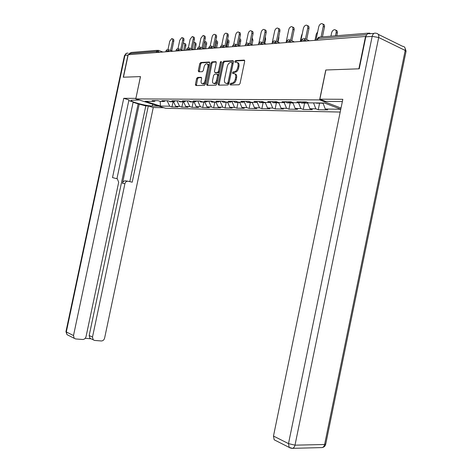 <?xml version="1.0" encoding="UTF-8"?>
<svg xmlns="http://www.w3.org/2000/svg" width="472" height="472" viewBox="0 0 472 472"><rect width="100%" height="100%" fill="white"/><g stroke="black" fill="none" stroke-linecap="round" stroke-linejoin="round"><path stroke-width="0.71" d="M230.07 84.093L230.448 84.936L238.997 84.789L240.042 83.538L244.685 61.277L244.124 60.091L235.54 60.563L234.808 61.449L235.186 62.269L236.283 62.21C237.788 62.363 238.372 63.626 238.035 65.997L237.646 67.832C237.009 70.186 235.894 71.526 234.313 71.85L233.162 71.891L232.442 72.765L232.82 73.602L233.911 73.561C235.41 73.744 235.988 75.019 235.652 77.396L235.268 79.231C234.637 81.556 233.54 82.883 231.976 83.202L230.79 83.231L230.07 84.093M234.944 73.915C236.389 74.157 236.938 75.437 236.602 77.744L236.218 79.585C235.587 81.904 234.49 83.225 232.926 83.55L231.74 83.573L231.02 84.925M244.655 60.487L236.484 60.935L235.74 62.239M237.357 62.575C238.779 62.823 239.316 64.086 238.98 66.363L238.596 68.198C237.959 70.546 236.844 71.886 235.262 72.204L234.112 72.251L233.38 73.579M198.488 77.744L197.561 77.414L196.623 78.582L195.402 84.4L195.868 85.538L204.358 85.391L205.308 84.205L209.721 63.154L209.232 62.021L200.706 62.493L199.75 63.685L198.281 70.7L198.747 71.821L202.364 71.679L203.32 70.487L204.057 66.983C204.565 65.101 205.426 64.033 206.636 63.779C207.786 63.897 208.217 64.9 207.94 66.794L205.043 80.635C204.541 82.488 203.697 83.544 202.506 83.798C201.332 83.674 200.889 82.653 201.172 80.73L201.65 78.44L201.178 77.302L197.573 77.414L198.505 77.744L197.556 78.912L196.37 85.526M365.576 36.279L358.885 68.818L325.786 69.998L319.609 99.899L135.788 98.896L140.503 76.594L123.446 77.201L128.213 54.699L365.906 36.438M218.194 83.957L218.701 85.143L227.828 84.984L228.867 83.75L233.439 61.879L232.902 60.711L223.71 61.218L222.695 62.457L218.194 83.957L219.138 84.293L219.179 85.131M215.857 85.19L207.072 85.344L206.583 84.181L211.008 63.083L211.993 61.867L215.751 61.661L216.253 62.8L214.441 71.431L214.943 72.582L217.48 72.487L218.471 71.272L220.365 62.227L221.073 61.366L221.433 62.174L216.86 83.986L215.857 85.19M340.194 112.059L165.619 108.277L135.788 98.896M319.609 99.899L341.02 108.053M173.041 101.905L171.979 106.932L177.962 107.044L175.708 106.324L173.436 101.551M171.979 106.932L169.737 106.218L160.409 106.052L145.258 101.273L154.474 101.368L152.149 100.624L158.037 100.678L160.374 101.421L164.227 101.462L161.89 100.707L167.985 100.76L170.339 101.521L174.327 101.557L171.973 100.796L178.292 100.849L180.658 101.622L184.8 101.657L182.422 100.884L188.971 100.937L191.361 101.722L195.65 101.763L193.26 100.973L200.057 101.032L202.458 101.828L206.913 101.875L204.506 101.067L211.562 101.126L213.981 101.94L218.607 101.987L216.182 101.167L223.516 101.226L225.952 102.058L230.761 102.105L228.318 101.268L235.941 101.332L238.395 102.182L243.393 102.229L240.938 101.374L248.874 101.439L251.34 102.306L256.544 102.353L254.072 101.486L262.338 101.557L264.816 102.436L270.238 102.489L267.754 101.598L276.368 101.675L278.863 102.571L284.516 102.625L282.014 101.722L291.006 101.793L293.507 102.713L299.407 102.772L296.9 101.846L306.281 101.922L308.8 102.861L324.411 103.014L340.778 109.227M340.766 109.28L325.273 109.002L322.966 103.002M319.591 103.215L318.246 109.722L327.68 109.899L325.273 109.002M318.246 109.722L315.845 108.837L309.921 108.731L307.408 102.341M304.599 103.061L303.278 109.439L312.322 109.61L309.921 108.731M303.278 109.439L300.882 108.566L295.201 108.466L292.782 102.448M290.209 102.92L288.917 109.162L297.59 109.327L295.201 108.466M288.917 109.162L286.533 108.312L281.076 108.212L278.74 102.53M276.397 102.778L275.129 108.896L283.46 109.056L281.076 108.212M275.129 108.896L272.751 108.064L267.512 107.97L265.193 102.442M263.122 102.648L261.877 108.648L269.884 108.796L267.512 107.97M261.877 108.648L259.512 107.828L254.479 107.734L252.16 102.312M250.355 102.542L249.133 108.401L256.833 108.548L254.479 107.734M249.133 108.401L246.785 107.598L241.935 107.51L239.623 102.194M238.059 102.459L236.867 108.171L244.278 108.312L241.935 107.51M236.867 108.171L234.531 107.38L229.864 107.297L227.557 102.076M226.218 102.365L225.055 107.946L232.195 108.082L229.864 107.297M225.055 107.946L222.737 107.168L218.241 107.085L215.934 101.964M214.813 102.276L213.668 107.728L220.554 107.858L218.241 107.085M213.668 107.728L211.367 106.961L207.031 106.884L204.73 101.852M203.81 102.182L202.695 107.516L209.332 107.645L207.031 106.884M202.695 107.516L200.405 106.766L196.222 106.69L193.927 101.745M193.195 102.088L192.098 107.315L198.505 107.439L196.222 106.69M192.098 107.315L189.821 106.578L185.785 106.507L183.502 101.645M182.941 101.993L181.867 107.12L188.057 107.238L185.785 106.507M181.867 107.12L179.608 106.395L175.708 106.324M165.235 100.737L164.227 101.462M179.608 106.395L176.976 100.837M175.348 100.825L174.327 101.557M189.821 106.578L187.177 100.919M185.826 100.908L184.8 101.657M200.405 106.766L197.75 101.008M196.688 101.002L195.65 101.763M211.367 106.961L208.701 101.102M207.963 101.096L206.913 101.875M222.737 107.168L220.064 101.197M219.663 101.197L218.607 101.987M234.531 107.38L231.858 101.297M231.829 101.297L230.761 102.105M246.785 107.598L244.195 101.616M244.472 101.403L243.393 102.229M259.512 107.828L257.033 101.981M257.629 101.515L256.544 102.353M272.751 108.064L270.385 102.377M271.335 101.627L270.238 102.489M286.533 108.312L284.215 102.625M285.619 101.751L284.516 102.625M300.882 108.566L298.57 102.76M300.522 101.875L299.407 102.772M315.845 108.837L313.538 102.908M370.626 33.677L369.387 33.075L367.824 33.789M129.641 54.593L129.865 53.525L131.452 52.439L157.264 50.339M155.471 100.654L154.474 101.368M169.737 106.218L167.117 100.754M160.409 106.052L160.279 101.391M233.416 61.1L224.648 61.578L223.634 62.817L219.138 84.293M228.289 83.638L227.339 83.296L228.047 82.441L232.053 63.277L231.681 62.457L230.525 62.516C228.961 62.841 227.864 64.168 227.233 66.499L224.507 79.514C224.165 81.851 224.725 83.119 226.188 83.32L228.289 83.638L228.997 82.783L228.047 82.441M231.929 62.552L232.625 62.817L232.997 63.637L228.997 82.783M226.159 83.32L227.138 83.662L226.188 83.32M228.265 83.638L227.138 83.662M216.229 62.044L212.925 62.221L211.94 63.431L207.562 85.332M215.574 72.812L218.418 72.835L219.409 71.62L221.303 62.587L220.365 62.227M221.409 62.263L221.303 62.587M212.565 80.388C212.282 82.346 212.748 83.385 213.963 83.509C215.202 83.249 216.076 82.175 216.583 80.281L217.621 75.314L217.12 74.151L214.583 74.24L213.604 75.449L212.565 80.388M214.017 83.526L214.907 83.839C216.141 83.585 217.014 82.511 217.527 80.623L216.583 80.281M217.433 74.269L218.058 74.499L218.565 75.662L217.527 80.623M201.621 77.65L198.505 77.744M202.6 83.827L203.438 84.122C204.63 83.874 205.479 82.818 205.975 80.966L205.043 80.635M207.485 64.092L207.568 64.127C208.718 64.245 209.149 65.248 208.872 67.142L205.975 80.966M209.704 62.398L201.632 62.841L200.677 64.027L199.231 71.803M335.793 30.232C337.061 30.367 337.574 31.305 337.338 33.052L336.152 32.497C336.388 30.739 335.869 29.801 334.595 29.677C333.138 29.919 332.141 30.993 331.598 32.887L330.913 36.208M323.102 103.356L320.96 102.979M335.462 35.837L336.152 32.497M322.169 103.238L319.768 102.967M318.801 102.961L315.969 102.931M336.784 35.73L337.338 33.052M322.913 24.166L322.931 24.178C324.205 24.29 324.718 25.24 324.471 27.016L323.249 26.444C323.491 24.662 322.978 23.718 321.709 23.6C320.252 23.86 319.255 24.951 318.706 26.88L315.969 40.132M324.471 27.016L322.429 36.899M323.249 26.444L321.06 37.011M342.359 101.545L325.651 101.397L319.863 99.185L342.825 99.285L273.477 436.057L288.498 443.609L372.184 36.356L365.806 36.846L359.233 68.806L325.892 69.992L319.863 99.185M275.548 440.488L274.167 439.786L273.477 436.057M365.806 36.846C366.514 34.291 367.759 33.264 369.541 33.766L373.954 33.412M158.852 106.147L152.285 106.029C146.226 106.058 129.405 101.527 131.027 100.276L139.323 100.005M130.172 52.858L127.959 55.124L123.275 77.207L140.444 76.594L135.901 98.382M135.842 98.365L123.752 98.306L128.945 99.928L112.507 177.602L117.339 178.835L118.678 182.286L86.051 336.589C85.485 338.465 84.352 339.439 82.647 339.492L75.626 338.943L74.198 338.3L67.012 334.654L66.316 331.952L73.496 335.562L74.198 338.3M116.956 178.658L133.175 101.987L128.797 100.63M85.196 338.318L91.049 338.79L89.886 338.217L89.178 335.503L138.143 103.864L133.104 102.306M138.143 103.864L145.795 105.911L148.308 105.958L153.264 107.504L104.613 338.105C104.064 339.952 102.967 340.908 101.315 340.967L94.536 340.43L89.886 338.217M163.855 107.722L153.264 107.504M123.752 98.306L73.496 335.562M89.178 335.503L92.488 337.114L124.903 183.72C125.452 181.891 126.537 181.071 128.154 181.254L132.213 182.204L148.308 105.958M92.488 337.114L93.202 339.846M124.903 183.72L122.478 183.319L139.269 103.881M122.478 183.319C123.027 181.502 124.112 180.682 125.723 180.864L127.841 181.201M129.806 181.637L145.795 105.911M317.715 31.683L316.252 34.202L315.007 40.203M307.762 103.238L306.175 103.079L304.906 101.911M307.012 103.091L305.036 103.067L303.762 101.905M304.216 102.471L301.39 103.032L300.269 102.082M302.286 33.73L301.531 35.465L300.31 41.347M293.047 103.12L291.602 102.931L290.333 101.793M292.475 102.943L290.504 102.92L289.236 101.781M289.755 102.4L287.011 102.89L285.743 101.751M278.934 102.996L277.613 102.796L276.35 101.675M278.521 102.802L276.562 102.784L275.3 101.663M275.872 102.324L273.205 102.748L271.943 101.633M278.805 36.362L278.852 38.02L278.492 37.86M265.376 102.872L264.178 102.66L263.128 101.834M265.116 102.666L263.169 102.648L261.907 101.551M262.538 102.247L259.942 102.613L258.685 101.521M277.99 42.173L278.852 38.02M265.276 36.934L265.647 39.141L264.88 38.816M252.343 102.743L250.49 102.011M252.225 102.536L250.29 102.518L249.092 101.515M249.712 102.164L247.192 102.489L245.936 101.415M264.739 43.501L265.647 39.141M307.408 25.653L307.502 25.7C308.723 25.812 309.213 26.745 308.971 28.485L307.75 27.925C307.998 26.184 307.508 25.252 306.287 25.14C304.894 25.394 303.933 26.462 303.402 28.344L300.711 41.312M308.971 28.485L306.682 39.542M307.75 27.925L305.455 38.993M292.551 27.087L292.723 27.164C293.891 27.276 294.357 28.184 294.115 29.895L292.9 29.347C293.142 27.636 292.681 26.727 291.507 26.615C290.174 26.863 289.248 27.907 288.734 29.748L286.091 42.45M294.115 29.895L291.849 40.81M292.9 29.347L290.634 40.279M278.309 28.462L278.539 28.562C279.666 28.674 280.108 29.571 279.866 31.241L278.657 30.709C278.899 29.034 278.456 28.137 277.335 28.025C276.055 28.267 275.164 29.288 274.657 31.093L272.067 43.536M279.866 31.241L277.625 42.02M278.657 30.709L276.415 41.501M264.639 29.783L264.928 29.907C266.007 30.019 266.426 30.898 266.19 32.538L264.987 32.019C265.223 30.373 264.804 29.494 263.724 29.388C262.497 29.618 261.635 30.621 261.146 32.385L259.01 42.616M266.19 32.538L263.972 43.176M264.987 32.019L262.768 42.669M251.505 31.058L251.847 31.199C252.886 31.311 253.287 32.173 253.051 33.783L251.853 33.276C252.089 31.659 251.688 30.798 250.65 30.692C249.47 30.922 248.638 31.901 248.16 33.63L246.13 43.347M253.051 33.783L250.856 44.285M251.853 33.276L249.658 43.79M252.213 37.784L252.945 40.22L251.806 39.742M239.805 102.613L238.437 102.182M239.735 102.448L237.906 102.395L236.92 101.669M237.375 102.082L234.92 102.365L233.669 101.315M251.995 44.757L252.945 40.22M238.879 32.279L239.269 32.444C240.266 32.55 240.649 33.4 240.413 34.981L239.227 34.486C239.457 32.898 239.08 32.055 238.077 31.943C236.944 32.167 236.142 33.128 235.67 34.822L233.711 44.191M230.283 84.169L230.088 84.641M235.723 62.086L234.897 62.133M240.413 34.981L238.248 45.347M239.227 34.486L237.056 44.858M239.617 38.787C240.572 38.916 240.938 39.736 240.708 41.259L239.558 40.787L239.534 39.2M227.74 102.489L226.477 102.064M238.578 45.477L239.558 40.787M227.687 102.365L225.274 101.828M225.008 102.265L223.103 102.247L221.858 101.215M239.729 45.949L240.708 41.259M226.731 33.465L227.162 33.642C228.123 33.748 228.489 34.58 228.259 36.132L227.073 35.648C227.309 34.09 226.943 33.258 225.982 33.152C224.89 33.37 224.112 34.308 223.657 35.972L221.746 45.076M228.259 36.132L226.117 46.362M227.073 35.648L224.932 45.884M227.51 39.689L227.864 39.831C228.796 39.943 229.15 40.751 228.926 42.262L227.781 41.796L227.504 39.731M216.111 102.365L214.955 101.952M226.772 46.622L227.781 41.796M216.076 102.282L214.082 101.946M213.604 102.153L211.716 102.129L210.477 101.12M227.947 46.964L228.926 42.262M215.037 34.603L215.503 34.792C216.43 34.898 216.778 35.713 216.548 37.241L215.374 36.763C215.604 35.235 215.256 34.421 214.329 34.314C213.279 34.527 212.53 35.447 212.081 37.081L210.217 45.961M216.548 37.241L214.435 47.336M215.374 36.763L213.255 46.87M216.087 40.651L216.548 40.834C217.45 40.946 217.793 41.742 217.568 43.223L216.43 42.769L215.869 40.486M204.907 102.235L203.845 101.846M215.397 47.713L216.43 42.769M204.883 102.194L203.007 101.834M202.612 102.04L200.73 102.023L199.503 101.026M216.601 47.843L217.568 43.223M203.768 35.701L204.27 35.901C205.167 36.008 205.497 36.81 205.267 38.309L204.105 37.843C204.329 36.344 203.998 35.536 203.107 35.435L200.924 38.149L199.101 46.834M205.267 38.309L203.178 48.274M204.105 37.843L202.01 47.819M205.143 41.607L205.639 41.807C206.506 41.914 206.83 42.698 206.606 44.156L205.479 43.707L204.63 41.365M194.098 102.117L193.131 101.74M204.423 48.752L205.479 43.707M194.092 102.1L192.322 101.734M191.998 101.934L190.133 101.917L188.918 100.937M205.656 48.693L206.606 44.156M192.906 36.763L193.437 36.975C194.299 37.076 194.617 37.866 194.393 39.341L193.231 38.881C193.461 37.406 193.142 36.615 192.281 36.515L190.169 39.176L188.375 47.719M194.393 39.341L192.322 49.171M193.231 38.881L191.166 48.728M194.576 42.539L195.101 42.745C195.939 42.852 196.252 43.619 196.028 45.052L194.906 44.616C195.125 43.182 194.818 42.409 193.98 42.303L193.762 42.338M183.667 101.993L182.782 101.639M193.856 49.607L194.906 44.616M183.673 102.011L182.003 101.633M181.755 101.828L179.903 101.81L178.835 101.026M195.095 49.513L196.028 45.052M182.428 37.789L182.983 38.008C183.815 38.108 184.121 38.881 183.897 40.332L182.747 39.884C182.971 38.433 182.664 37.66 181.838 37.559L179.791 40.167L178.015 48.604M183.897 40.332L181.856 50.038M182.747 39.884L180.699 49.601M184.369 43.436L184.918 43.648C185.732 43.754 186.027 44.51 185.815 45.92L184.7 45.495C184.912 44.085 184.617 43.324 183.809 43.218L183.248 43.4M173.59 101.875L172.793 101.545M183.667 50.398L184.7 45.495M173.607 101.917L172.038 101.533M171.855 101.728L170.02 101.71L169.147 101.138M184.888 50.303L185.815 45.92M172.309 38.781L172.888 39.005C173.696 39.105 173.985 39.866 173.761 41.294L172.622 40.857C172.84 39.43 172.551 38.663 171.749 38.562L169.767 41.129L168.002 49.477M173.761 41.294L171.743 50.87M172.622 40.857L170.598 50.445M366.756 34.674L317.892 38.562L317.591 40.002M368.408 33.158L319.721 37.117L317.237 38.899M156.279 52.522L156.515 51.401L129.865 53.525M159.919 52.239L156.515 51.401L158.144 50.268L158.669 52.339M306.393 40.875L305.16 40.326L305.024 40.981M303.236 38.403L301.661 39.99L305.16 40.326L304.062 38.391M291.336 42.043L290.115 41.506L289.979 42.144M276.911 43.159L275.689 42.639L275.56 43.265M263.069 44.238L261.854 43.725L261.73 44.339M249.776 45.265L248.573 44.769L248.449 45.371M237.009 46.256L235.811 45.772L235.687 46.362M224.731 47.212L223.539 46.734L223.415 47.312M212.913 48.126L211.727 47.666L211.609 48.227M201.532 49.011L200.352 48.557L200.24 49.112M190.564 49.861L189.396 49.418L189.278 49.961M179.985 50.681L178.823 50.244L178.711 50.781M169.778 51.477L168.628 51.047L168.516 51.572M301.401 41.259L301.637 40.12M288.245 39.619L286.722 41.17L290.115 41.506L289.065 39.613M286.463 42.421L286.693 41.294M273.878 40.793L272.397 42.303L275.689 42.639L274.692 40.781M272.143 43.53L272.373 42.415M260.096 41.914L258.656 43.389L261.854 43.725L260.904 41.902M258.408 44.598L258.638 43.489M246.862 42.993L245.464 44.433L248.573 44.769L247.664 42.981M245.216 45.619L245.446 44.527M234.147 44.026L232.785 45.436L235.811 45.772L234.944 44.014M232.543 46.604L232.767 45.524M221.923 45.023L220.595 46.404L223.539 46.734L222.713 45.011M220.353 47.548L220.577 46.48M210.152 45.985L208.86 47.33L211.727 47.666L210.943 45.967M208.624 48.463L208.848 47.401M198.824 46.905L197.561 48.227L200.352 48.557L199.603 46.893M197.325 49.336L197.544 48.291M187.903 47.796L186.67 49.088L189.396 49.418L188.676 47.784M186.434 50.185L186.652 49.147M177.366 48.651L176.162 49.92L178.823 50.244L178.139 48.64M175.938 51L176.15 49.973M167.206 49.483L166.026 50.722L168.628 51.047L167.967 49.466M165.802 51.784L166.014 50.775M232.843 83.55L231.894 83.208M236.218 79.585L235.268 79.231M236.602 77.744L235.652 77.396M234.124 72.251L233.174 71.891L234.112 72.251M235.215 72.21L234.271 71.85M238.596 68.198L237.646 67.832M238.98 66.363L238.035 65.997M236.49 60.935L235.54 60.563L236.484 60.935M244.508 60.239L244.124 60.091M230.79 83.231L231.74 83.573L230.808 83.231M223.634 62.817L222.695 62.457M224.648 61.578L223.71 61.218L224.648 61.578M233.262 60.853L232.902 60.711M232.997 63.637L232.053 63.277M207.521 84.512L206.583 84.181M211.94 63.431L211.008 63.083M212.925 62.221L211.993 61.867L212.925 62.221M216.082 61.785L215.751 61.661M215.881 72.93L214.943 72.582M218.406 72.835L217.468 72.487L218.418 72.835M219.409 71.62L218.471 71.272M218.565 75.662L217.621 75.314M208.872 67.142L207.94 66.794M199.208 71.036L198.281 70.7M200.677 64.027L199.75 63.685M201.632 62.841L200.706 62.493L201.632 62.841M209.55 62.145L209.232 62.021M196.334 84.724L195.402 84.4M197.556 78.912L196.623 78.582M378.243 34.338L402.592 46.309C404.657 46.486 405.525 47.867 405.206 50.439L406.014 51.501L325.768 443.916L324.612 444.5L405.206 50.439L378.692 37.506L294.994 445.161L324.612 444.5C324.205 446.217 323.361 447.244 322.075 447.58L321.22 447.603M291.395 448.335L292.445 448.347C293.726 447.999 294.575 446.937 294.994 445.161L288.498 443.609L289.183 447.409L290.433 448.093M372.184 36.356L378.692 37.506C379.028 34.845 378.172 33.441 376.113 33.288L375.93 33.252C374.143 32.745 372.898 33.777 372.184 36.356M127.959 55.124L124.956 55.354L66.316 331.952L65.944 331.651L67.012 334.654L68.21 335.262M152.668 104.206L152.285 106.029M65.956 331.58L124.49 55.507L124.956 55.354C125.487 53.596 126.543 52.876 128.124 53.194M124.478 55.584L126.649 53.224M318.889 37.123L317.267 38.757L316.995 40.049M304.912 38.751L309.189 40.657M289.861 39.943L294.168 41.819M275.442 41.088L279.772 42.94M261.606 42.185L265.954 44.014M248.325 43.241L252.691 45.041M235.563 44.256L239.935 46.032M223.297 45.235L227.669 46.982M211.491 46.173L215.863 47.896M200.122 47.082L204.488 48.781M189.166 47.961L193.526 49.631M178.599 48.805L182.953 50.451M168.404 49.625L172.746 51.247M158.562 50.41L162.893 52.008M232.926 83.55L231.976 83.202M235.262 72.204L234.313 71.85M214.907 83.839L213.963 83.509M203.438 84.122L202.506 83.798M321.373 103.232L323.066 103.25M316.382 103.185L320.181 103.22M325.715 444.235C325.196 446.158 323.987 447.273 322.075 447.58L292.445 448.347L289.183 447.409L274.167 439.786M406.079 51.123L404.858 47.548M306.175 103.079L307.703 103.097M301.39 103.032L305.036 103.067M291.602 102.931L292.982 102.949M287.011 102.89L290.504 102.92M277.613 102.796L278.852 102.807M273.205 102.748L276.562 102.784M264.178 102.66L265.288 102.672M259.942 102.613L263.169 102.648M251.263 102.53L252.255 102.536M247.192 102.489L250.29 102.518M238.838 102.406L239.717 102.412M234.92 102.365L237.906 102.395M226.879 102.282L227.651 102.288M223.103 102.247L225.976 102.276M215.356 102.17L216.028 102.176M211.716 102.129L214.483 102.159M204.24 102.058L204.824 102.064M200.73 102.023L203.403 102.046M193.526 101.946L194.022 101.952M190.133 101.917L192.718 101.94M183.177 101.846L183.596 101.846M179.903 101.81L182.398 101.834M173.183 101.745L173.531 101.745M170.02 101.71L172.427 101.734"/></g></svg>
